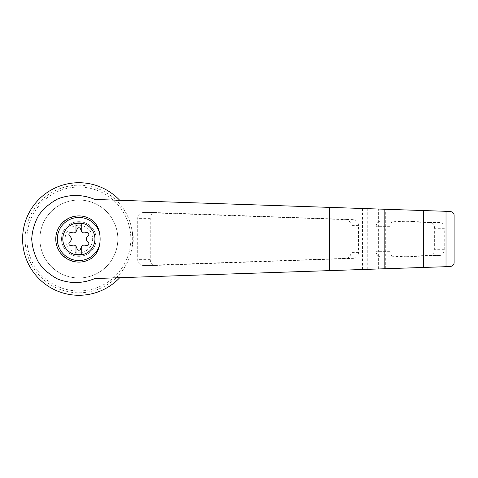 <?xml version="1.0" encoding="UTF-8"?>
<svg xmlns="http://www.w3.org/2000/svg" width="478" height="478" viewBox="0 0 478 478"><rect width="100%" height="100%" fill="white"/><g stroke="black" fill="none" stroke-linecap="round" stroke-linejoin="round"><path stroke-width="0.36" stroke-dasharray="2.39 1.79" d="M94.859 199.457L119.739 200.3A56.285 56.285 0 0 0 39.435 198.842A56.285 56.285 0 0 0 39.435 279.158A56.285 56.285 0 0 0 119.739 277.7L94.859 278.543M454.1 262.512C454.1 264.692 452.797 266.037 450.192 266.551L131.976 277.288L131.976 247.7C133.744 241.916 133.744 236.114 131.976 230.3A53.817 53.817 0 0 0 116.142 200.18L450.192 211.449C452.797 211.963 454.1 213.308 454.1 215.488M131.976 277.288L116.142 277.82A53.817 53.817 0 0 1 28.943 218.912A53.817 53.817 0 0 1 116.142 200.18L119.739 200.3M119.739 277.7L116.142 277.82A53.817 53.817 0 0 0 131.976 230.3L131.976 200.712M155.882 212.573L155.697 212.567C152.398 212.919 150.582 214.843 150.253 218.344L150.253 259.656C150.582 263.157 152.398 265.081 155.697 265.433L353.278 258.365C356.48 257.929 358.237 256.005 358.536 252.599L358.536 225.401C358.237 221.995 356.48 220.071 353.278 219.635L155.882 212.573L143.484 212.573A5.772 5.575 -90 0 0 137.718 218.344L137.718 259.656A5.772 5.575 -90 0 0 143.484 265.427L345.618 258.365A5.772 5.575 -90 0 0 351.001 252.599L351.001 225.401A5.772 5.575 -90 0 0 345.618 219.635L143.484 212.573M75.984 246.266L75.984 254.296L81.756 254.296L81.756 246.266M78.87 290.953A51.953 51.953 0 0 0 123.862 213.021A51.953 51.953 0 0 0 33.872 213.021A51.953 51.953 0 0 0 78.87 290.953M413.112 267.805L413.112 256.471L439.969 255.449C442.431 255.276 443.859 253.358 444.247 249.677L444.247 228.323C443.871 224.66 442.443 222.736 439.969 222.551L413.112 221.529L413.112 210.195M434.645 228.323A5.772 5.575 -90 0 0 429.256 222.551L381.862 220.896A5.772 5.575 -90 0 0 376.096 226.668L376.096 251.332A5.772 5.575 -90 0 0 381.862 257.104L429.256 255.449A5.772 5.575 -90 0 0 434.645 249.677L434.645 228.323L444.247 228.323M413.112 221.529L395.36 220.896C392.062 221.242 390.245 223.166 389.917 226.668L389.917 251.332C390.245 254.834 392.062 256.758 395.36 257.104L413.112 256.471M78.87 277.969A38.969 38.969 0 0 0 112.617 219.516A38.969 38.969 0 0 0 45.123 219.516A38.969 38.969 0 0 0 78.87 277.969A38.969 38.969 0 0 0 112.617 219.516A38.969 38.969 0 0 0 45.123 219.516A38.969 38.969 0 0 0 78.87 277.969M78.87 256.316A17.316 17.316 0 0 0 96.186 239A17.316 17.316 0 0 0 78.87 221.684A17.316 17.316 0 0 0 61.548 239A17.316 17.316 0 0 0 78.87 256.316M78.87 221.684A17.316 17.316 0 0 1 93.867 247.658A17.316 17.316 0 0 1 63.873 247.658A17.316 17.316 0 0 1 78.87 221.684M78.87 225.222A13.778 13.778 0 0 1 90.802 245.889A13.778 13.778 0 0 1 66.938 245.889A13.778 13.778 0 0 1 78.87 225.222M70.756 240.775L69.256 242.699A1.733 1.733 0 0 0 70.858 245.477L73.271 245.142A2.886 2.886 0 0 1 76.349 246.917L77.263 249.175A1.733 1.733 0 0 0 80.471 249.175L81.391 246.917A2.886 2.886 0 0 1 84.463 245.142L86.877 245.477A1.733 1.733 0 0 0 88.484 242.699L86.984 240.775A2.886 2.886 0 0 1 86.984 237.225L88.484 235.301A1.733 1.733 0 0 0 86.877 232.523L84.463 232.858A2.886 2.886 0 0 1 81.391 231.083L80.471 228.825A1.733 1.733 0 0 0 77.263 228.825L76.349 231.083A2.886 2.886 0 0 1 73.271 232.858L70.858 232.523A1.733 1.733 0 0 0 69.256 235.301L70.756 237.225A2.886 2.886 0 0 1 70.756 240.775M81.756 231.734L81.756 223.704L75.984 223.704L75.984 231.734M89.989 259.237C75.363 267.626 55.466 255.855 55.777 239C55.466 222.145 75.363 210.374 89.989 218.763M362.545 269.508L362.545 208.492M439.969 222.551L429.256 222.551M444.247 249.677L434.645 249.677M439.969 255.449L429.256 255.449M378.63 268.965L378.63 209.035M385.334 268.744L385.334 209.256M367.235 269.353L367.235 208.647M389.917 226.668L376.096 226.668M395.545 220.896L381.862 220.896M389.917 251.332L376.096 251.332M395.545 257.104L381.862 257.104M150.253 218.344L137.718 218.344M150.253 259.656L137.718 259.656M155.882 265.427L143.484 265.427M353.278 258.365L345.618 258.365M358.536 252.599L351.001 252.599M358.536 225.401L351.001 225.401M353.278 219.635L345.618 219.635M381.671 220.896L395.36 220.896M381.671 257.104L395.36 257.104M143.292 265.433L155.697 265.433M143.292 212.567L155.697 212.567"/><path stroke-width="0.72" d="M94.859 199.457C82.634 194.373 70.32 194.164 57.928 198.842C50.339 202.803 43.976 208.199 38.837 215.04C34.643 222.485 32.265 230.474 31.703 239C32.265 247.526 34.643 255.515 38.837 262.96C43.976 269.801 50.339 275.197 57.928 279.158C70.32 283.836 82.634 283.627 94.859 278.543L384.826 268.756L384.826 209.245L94.859 199.457M119.739 200.3A56.285 56.285 0 0 0 39.435 198.842A56.285 56.285 0 0 0 39.435 279.158A56.285 56.285 0 0 0 119.739 277.7M384.826 268.756L450.192 266.551C452.863 265.965 454.166 264.621 454.1 262.512L454.1 215.488C454.166 213.379 452.863 212.035 450.192 211.449L384.826 209.245M78.87 222.927A16.073 16.073 0 0 1 94.262 243.613A16.073 16.073 0 0 1 62.875 237.446A16.073 16.073 0 0 1 78.87 222.927M75.984 246.266A2.886 2.886 0 0 0 73.271 245.142L70.858 245.477A1.733 1.733 0 0 1 69.256 242.699L70.756 240.775A2.886 2.886 0 0 0 70.756 237.225L69.256 235.301A1.733 1.733 0 0 1 70.858 232.523L73.271 232.858A2.886 2.886 0 0 0 75.984 231.734L75.984 223.704L81.756 223.704L81.756 231.734A2.886 2.886 0 0 0 84.463 232.858L86.877 232.523A1.733 1.733 0 0 1 88.484 235.301L86.984 237.225A2.886 2.886 0 0 0 86.984 240.775L88.484 242.699A1.733 1.733 0 0 1 86.877 245.477L84.463 245.142A2.886 2.886 0 0 0 81.391 246.917L80.471 249.175A1.733 1.733 0 0 1 77.263 249.175L76.349 246.917A2.886 2.886 0 0 0 75.984 246.266L75.984 254.296L81.756 254.296L81.756 246.266M99.514 245.184C98.354 251.374 95.176 256.059 89.989 259.237A23.093 23.093 0 0 1 55.777 239A23.093 23.093 0 0 1 89.989 218.763C95.176 221.941 98.354 226.626 99.514 232.816A31.136 30.072 90 0 1 99.514 245.184A21.552 21.552 0 0 1 66.334 256.531A21.552 21.552 0 0 1 66.334 221.469A21.552 21.552 0 0 1 99.514 232.816M446.016 266.694L446.016 211.306M423.502 267.453L423.502 210.547M75.984 231.734A2.886 2.886 0 0 0 76.349 231.083L77.263 228.825A1.733 1.733 0 0 1 80.471 228.825L81.391 231.083A2.886 2.886 0 0 0 81.756 231.734M454.1 262.512L454.1 215.488M329.408 270.626L329.408 207.374"/></g></svg>
